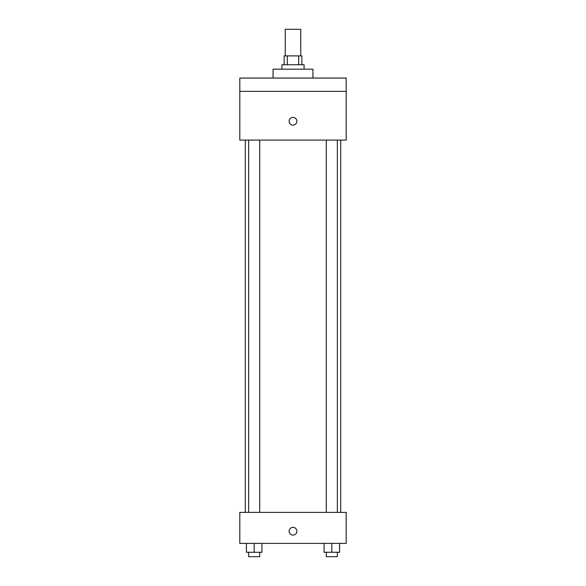 <?xml version="1.0" encoding="UTF-8"?>
<svg xmlns="http://www.w3.org/2000/svg" width="586" height="586" viewBox="0 0 586 586"><rect width="100%" height="100%" fill="white"/><g stroke="black" fill="none" stroke-linecap="round" stroke-linejoin="round"><path stroke-width="0.88" d="M300.757 55.89L300.757 29.3L285.243 29.3L285.243 55.89M287.316 64.753L287.316 55.89L284.137 55.89L284.137 64.753M287.316 55.89L301.863 55.89L301.863 64.753M298.684 64.753L298.684 55.89M281.917 69.185L281.917 64.753L304.083 64.753L304.083 69.185M312.946 78.048L312.946 69.185L273.054 69.185L273.054 78.048M239.813 78.048L346.187 78.048L346.187 91.35L239.813 91.35L239.813 78.048M346.187 91.35L346.187 140.098L239.813 140.098L239.813 91.35M293 125.14A3.875 3.875 0 0 1 289.645 119.324A3.875 3.875 0 0 1 296.355 119.324A3.875 3.875 0 0 1 293 125.14M239.813 512.384L346.187 512.384L346.187 543.405L239.813 543.405L239.813 512.384M293 535.091A3.875 3.875 0 0 1 289.645 529.275A3.875 3.875 0 0 1 296.355 529.275A3.875 3.875 0 0 1 293 535.091M324.065 543.405L324.065 552.268L339.58 552.268L339.58 543.405L339.58 552.268M331.822 552.268L331.822 543.405M337.36 552.268L337.36 556.7L326.285 556.7L326.285 552.268M246.42 543.405L246.42 552.268L261.935 552.268L261.935 543.405L261.935 552.268M254.178 552.268L254.178 543.405M259.715 552.268L259.715 556.7L248.64 556.7L248.64 552.268M340.686 512.384L340.686 140.098M245.314 512.384L245.314 140.098M326.285 140.098L326.285 512.384M337.36 140.098L337.36 512.384M259.715 512.384L259.715 140.098M248.64 512.384L248.64 140.098"/></g></svg>
